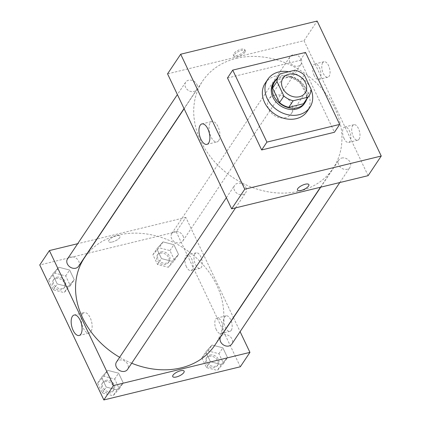 <?xml version="1.0" encoding="UTF-8"?>
<svg xmlns="http://www.w3.org/2000/svg" width="421" height="421" viewBox="0 0 421 421"><rect width="100%" height="100%" fill="white"/><g stroke="black" fill="none" stroke-linecap="round" stroke-linejoin="round"><path stroke-width="0.32" stroke-dasharray="2.1 1.58" d="M274.745 95.183A13.304 10.725 -146.2 0 1 289.211 100.282A13.304 10.725 -146.2 0 1 291.148 113.828A13.304 10.725 -146.2 0 1 274.124 115.349A13.304 10.725 -146.2 0 1 269.03 99.035A13.304 10.725 -146.2 0 1 274.745 95.183M311.182 89.426L306.809 95.972L299.915 81.458L304.294 74.917M295.016 70.207L290.643 76.754L275.971 80.316L280.344 73.775M290.643 76.754A18.124 14.609 -146.2 0 1 299.915 81.458M306.809 95.972A18.124 14.609 -146.2 0 1 304.783 102.108M274.65 81.958A18.124 14.609 -146.2 0 1 275.971 80.316M306.704 99.235A18.624 15.014 33.8 0 0 305.635 88.163A18.624 15.014 33.8 0 0 276.571 79.085M273.355 82.99A18.624 15.014 -146.2 0 1 281.365 77.596A18.624 15.014 -146.2 0 1 304.762 89.473A18.624 15.014 -146.2 0 1 304.325 103.698M288.706 71.744A25.276 20.376 -146.2 0 1 311.161 89.741M265.198 83.216A25.276 20.376 -146.2 0 1 276.065 75.896A25.276 20.376 -146.2 0 1 303.552 85.584A25.276 20.376 -146.2 0 1 307.225 111.318M227.482 77.974L300.262 60.282L334.442 132.273M300.262 60.282L305.514 52.43M196.907 84.484A6.652 5.362 -146.2 0 1 196.749 89.562A6.652 5.362 -146.2 0 1 188.24 90.326A6.652 5.362 -146.2 0 1 185.693 82.169A6.652 5.362 -146.2 0 1 191.392 80.222A6.652 5.362 -146.2 0 1 196.907 84.484M301.162 59.145A6.652 5.362 -146.2 0 1 301.01 64.224A6.652 5.362 -146.2 0 1 292.495 64.987A6.652 5.362 -146.2 0 1 289.948 56.83A6.652 5.362 -146.2 0 1 295.653 54.883A6.652 5.362 -146.2 0 1 301.162 59.145M368.112 175.662L304.02 40.684L167.553 73.854M341.773 158.028A6.652 5.362 -146.2 0 1 349.009 160.575A6.652 5.362 -146.2 0 1 349.972 167.347A6.652 5.362 -146.2 0 1 341.463 168.105A6.652 5.362 -146.2 0 1 338.916 159.954A6.652 5.362 -146.2 0 1 341.773 158.028M245.875 187.608A6.652 5.362 -146.2 0 1 245.717 192.686A6.652 5.362 -146.2 0 1 237.207 193.45A6.652 5.362 -146.2 0 1 234.655 185.293A6.652 5.362 -146.2 0 1 240.359 183.345A6.652 5.362 -146.2 0 1 245.875 187.608M236.318 58.393A78.495 63.271 -146.2 0 1 321.676 88.478A78.495 63.271 -146.2 0 1 333.085 168.389A78.495 63.271 -146.2 0 1 232.66 177.357A78.495 63.271 -146.2 0 1 202.58 81.127A78.495 63.271 -146.2 0 1 236.318 58.393M359.039 139.219A7.983 3.794 -103.7 0 0 359.06 130.005A7.983 3.794 -103.7 0 0 353.945 124.711A7.983 3.794 -103.7 0 0 353.208 136.399A7.983 3.794 -103.7 0 0 357.718 140.225A7.983 3.794 -103.7 0 0 359.039 139.219M322.718 62.729A7.983 3.794 -103.7 0 0 323.296 73.407A7.983 3.794 -103.7 0 0 327.806 77.238A7.983 3.794 -103.7 0 0 329.611 68.581A7.983 3.794 -103.7 0 0 324.038 61.724A7.983 3.794 -103.7 0 0 322.718 62.729M304.02 40.684L317.145 21.05M344.11 138.609A7.983 3.794 76.3 0 1 344.852 126.926A7.983 3.794 76.3 0 1 350.425 133.783A7.983 3.794 76.3 0 1 348.62 142.44A7.983 3.794 76.3 0 1 344.11 138.609M314.198 75.617A7.983 3.794 76.3 0 1 314.94 63.934A7.983 3.794 76.3 0 1 320.513 70.796A7.983 3.794 76.3 0 1 318.713 79.448A7.983 3.794 76.3 0 1 314.198 75.617M244.469 51.046A6.32 2.226 154.6 0 0 244.775 49.652A6.32 2.226 154.6 0 0 238.112 50.352A6.32 2.226 154.6 0 0 233.36 55.072A6.32 2.226 154.6 0 0 238.486 55.014A6.32 2.226 154.6 0 0 244.469 51.046M218.704 140.598A10.525 5.005 -103.7 0 0 218.731 128.447A10.525 5.005 -103.7 0 0 211.989 121.469A10.525 5.005 -103.7 0 0 209.611 132.878A10.525 5.005 -103.7 0 0 216.962 141.924A10.525 5.005 -103.7 0 0 218.704 140.598M245.006 52.183A6.32 2.226 -25.4 0 1 239.023 56.151A6.32 2.226 -25.4 0 1 233.897 56.203A6.32 2.226 -25.4 0 1 238.654 51.483A6.32 2.226 -25.4 0 1 245.317 50.783A6.32 2.226 -25.4 0 1 245.006 52.183M308.872 184.63L308.867 184.63A6.32 2.226 154.6 0 0 303.741 184.682A6.32 2.226 154.6 0 0 297.758 188.65A6.32 2.226 154.6 0 0 297.452 190.05L297.452 190.05M84.416 257.847A78.495 63.271 -146.2 0 1 118.154 235.113A78.495 63.271 -146.2 0 1 203.511 265.198A78.495 63.271 -146.2 0 1 214.915 345.109M131.689 363.218A78.495 63.271 -146.2 0 1 119.648 357.292M78.585 266.282A6.652 5.362 33.8 0 0 78.743 261.204A6.652 5.362 33.8 0 0 73.228 256.942A6.652 5.362 33.8 0 0 67.523 258.889M220.746 336.674A6.652 5.362 -146.2 0 1 223.609 334.742A6.652 5.362 -146.2 0 1 230.84 337.295A6.652 5.362 -146.2 0 1 231.808 344.068M182.998 235.865A6.652 5.362 -146.2 0 1 182.84 240.944A6.652 5.362 -146.2 0 1 174.331 241.701A6.652 5.362 -146.2 0 1 171.784 233.55A6.652 5.362 -146.2 0 1 174.641 231.624A6.652 5.362 -146.2 0 1 182.998 235.865M116.491 362.013A6.652 5.362 -146.2 0 1 119.348 360.087A6.652 5.362 -146.2 0 1 127.705 364.328A6.652 5.362 -146.2 0 1 127.552 369.406M240.317 366.78L176.225 231.803L185.85 217.404L233.381 317.497M233.46 317.666L240.102 331.659M185.85 217.404L97.019 238.996M96.793 239.049L77.685 243.696M231.245 330.338A7.983 3.794 -103.7 0 0 231.266 321.123A7.983 3.794 -103.7 0 0 226.151 315.829A7.983 3.794 -103.7 0 0 225.414 327.517A7.983 3.794 -103.7 0 0 229.924 331.343A7.983 3.794 -103.7 0 0 231.245 330.338M194.923 253.847A7.983 3.794 -103.7 0 0 195.502 264.525A7.983 3.794 -103.7 0 0 200.012 268.356A7.983 3.794 -103.7 0 0 201.817 259.699A7.983 3.794 -103.7 0 0 196.244 252.842A7.983 3.794 -103.7 0 0 194.923 253.847M68.049 286.727L57.209 283.928L52.583 274.187L58.798 267.246L69.644 270.04L74.27 279.781L68.049 286.727L74.27 279.781L69.644 270.04L58.798 267.246L52.583 274.187L57.209 283.928L68.049 286.727L64.113 292.616L70.328 285.675L65.702 275.934L54.862 273.134L48.647 280.076L53.272 289.822L64.113 292.616M117.017 389.851L106.176 387.052L101.55 377.311L107.765 370.369L118.606 373.164L123.232 382.905L117.017 389.851L123.232 382.905L118.606 373.164L107.765 370.369L101.55 377.311L106.176 387.052L117.017 389.851L113.081 395.74L119.296 388.799L114.67 379.058L103.829 376.258L97.614 383.199L102.24 392.94L113.081 395.74M221.278 364.507L210.432 361.713L205.806 351.972L212.026 345.025L222.867 347.825L227.493 357.566L221.278 364.507L227.493 357.566L222.867 347.825L212.026 345.025L205.806 351.972L210.432 361.713L221.278 364.507L217.336 370.401L223.551 363.455L218.925 353.714L208.085 350.919L201.87 357.861L206.495 367.601L217.336 370.401M176.225 231.803L39.758 264.972M163.059 241.901L173.899 244.701L178.525 254.442L172.31 261.383L161.469 258.589L156.844 248.848L163.059 241.901L156.844 248.848L161.469 258.589L172.31 261.383L178.525 254.442L173.899 244.701L163.059 241.901L159.117 247.795L152.902 254.737L157.528 264.477L168.368 267.277L174.589 260.331L169.963 250.59L159.117 247.795M216.315 329.727A7.983 3.794 76.3 0 1 217.057 318.044A7.983 3.794 76.3 0 1 222.63 324.901A7.983 3.794 76.3 0 1 220.825 333.553A7.983 3.794 76.3 0 1 216.315 329.727M186.403 266.735A7.983 3.794 76.3 0 1 187.145 255.052A7.983 3.794 76.3 0 1 192.718 261.915A7.983 3.794 76.3 0 1 190.918 270.566A7.983 3.794 76.3 0 1 186.403 266.735M112.26 242.007A6.32 2.226 154.6 0 0 117.996 239.296A6.32 2.226 154.6 0 0 120.048 236.186A6.32 2.226 154.6 0 0 113.386 236.886A6.32 2.226 154.6 0 0 108.629 241.607A6.32 2.226 154.6 0 0 112.26 242.007A6.32 2.226 -25.4 0 1 108.629 241.607A6.32 2.226 -25.4 0 1 113.386 236.886A6.32 2.226 -25.4 0 1 120.048 236.186A6.32 2.226 -25.4 0 1 118.001 239.302A6.32 2.226 -25.4 0 1 112.26 242.007M82.458 313.919A10.525 5.005 -103.7 0 0 82.432 326.065A10.525 5.005 -103.7 0 0 89.168 333.043A10.525 5.005 -103.7 0 0 91.546 321.633A10.525 5.005 -103.7 0 0 84.195 312.587A10.525 5.005 -103.7 0 0 82.458 313.919M184.14 371.164L184.14 371.164A6.32 2.226 154.6 0 0 180.509 370.764A6.32 2.226 154.6 0 0 174.768 373.469A6.32 2.226 154.6 0 0 172.721 376.584L172.721 376.584M56.814 277.25A6.652 5.362 -146.2 0 1 64.05 279.802A6.652 5.362 -146.2 0 1 65.018 286.575A6.652 5.362 -146.2 0 1 56.509 287.332A6.652 5.362 -146.2 0 1 53.956 279.176A6.652 5.362 -146.2 0 1 56.814 277.25M70.328 285.675L74.27 279.781M65.702 275.934L69.644 270.04M54.862 273.134L58.798 267.246M48.647 280.076L52.583 274.187M53.272 289.822L57.209 283.928M55.94 278.56A6.652 5.362 -146.2 0 1 63.176 281.112A6.652 5.362 -146.2 0 1 64.139 287.88A6.652 5.362 -146.2 0 1 55.63 288.643A6.652 5.362 -146.2 0 1 53.083 280.486A6.652 5.362 -146.2 0 1 55.94 278.56M105.782 380.373A6.652 5.362 -146.2 0 1 113.017 382.926A6.652 5.362 -146.2 0 1 113.986 389.699A6.652 5.362 -146.2 0 1 105.471 390.456A6.652 5.362 -146.2 0 1 102.924 382.3A6.652 5.362 -146.2 0 1 105.782 380.373M119.296 388.799L123.232 382.905M114.67 379.058L118.606 373.164M103.829 376.258L107.765 370.369M97.614 383.199L101.55 377.311M102.24 392.94L106.176 387.052M104.908 381.684A6.652 5.362 -146.2 0 1 112.144 384.236A6.652 5.362 -146.2 0 1 113.107 391.004A6.652 5.362 -146.2 0 1 104.597 391.767A6.652 5.362 -146.2 0 1 102.05 383.61A6.652 5.362 -146.2 0 1 104.908 381.684M161.075 251.911A6.652 5.362 -146.2 0 1 168.305 254.463A6.652 5.362 -146.2 0 1 169.274 261.231A6.652 5.362 -146.2 0 1 160.764 261.994A6.652 5.362 -146.2 0 1 158.217 253.837A6.652 5.362 -146.2 0 1 161.075 251.911M168.368 267.277L172.31 261.383M174.589 260.331L178.525 254.442M169.963 250.59L173.899 244.701M152.902 254.737L156.844 248.848M157.528 264.477L161.469 258.589M160.201 253.221A6.652 5.362 -146.2 0 1 167.432 255.768A6.652 5.362 -146.2 0 1 168.4 262.541A6.652 5.362 -146.2 0 1 159.891 263.304A6.652 5.362 -146.2 0 1 157.338 255.147A6.652 5.362 -146.2 0 1 160.201 253.221M210.042 355.035A6.652 5.362 -146.2 0 1 217.273 357.582A6.652 5.362 -146.2 0 1 218.241 364.354A6.652 5.362 -146.2 0 1 209.732 365.118A6.652 5.362 -146.2 0 1 207.179 356.961A6.652 5.362 -146.2 0 1 210.042 355.035M223.551 363.455L227.493 357.566M218.925 353.714L222.867 347.825M208.085 350.919L212.026 345.025M201.87 357.861L205.806 351.972M206.495 367.601L210.432 361.713M209.163 356.345A6.652 5.362 -146.2 0 1 216.399 358.892A6.652 5.362 -146.2 0 1 217.368 365.665A6.652 5.362 -146.2 0 1 208.853 366.423A6.652 5.362 -146.2 0 1 206.306 358.271A6.652 5.362 -146.2 0 1 209.163 356.345M283.033 78.096L269.03 99.035M305.151 92.883L291.148 113.828M353.945 124.711L344.852 126.926M357.718 140.225L348.62 142.44M324.038 61.724L314.94 63.934M327.806 77.238L318.713 79.448M206.9 144.371L216.962 141.924M201.927 123.916L211.989 121.469M233.36 55.072L233.897 56.203M244.775 49.652L245.317 50.783M320.481 187.24L333.085 168.389M184.119 108.739L202.58 81.127M185.693 82.169L177.394 94.578M196.749 89.562L184.04 108.571M339.815 182.54L349.972 167.347M320.707 187.187L338.916 159.954M182.84 240.944L301.01 64.224M171.784 233.55L289.948 56.83M235.56 207.879L245.717 192.686M226.361 197.702L234.655 185.293M226.151 315.829L217.057 318.044M229.924 331.343L220.825 333.553M196.244 252.842L187.145 255.052M200.012 268.356L190.918 270.566M79.106 335.49L89.168 333.043M74.133 315.034L84.195 312.587M64.139 287.88L65.018 286.575M53.083 280.486L53.956 279.176M113.107 391.004L113.986 389.699M102.05 383.61L102.924 382.3M168.4 262.541L169.274 261.231M157.338 255.147L158.217 253.837M217.368 365.665L218.241 364.354M206.306 358.271L207.179 356.961"/><path stroke-width="0.63" d="M288.748 74.238A13.304 10.725 -146.2 0 1 303.22 79.337A13.304 10.725 -146.2 0 1 305.151 92.883A13.304 10.725 -146.2 0 1 288.132 94.404A13.304 10.725 -146.2 0 1 283.033 78.096A13.304 10.725 -146.2 0 1 288.748 74.238M277.002 81.548L283.891 96.062A18.124 14.609 -146.2 0 0 293.163 100.766L307.835 97.204A18.124 14.609 -146.2 0 0 309.161 95.562A18.124 14.609 -146.2 0 0 311.182 89.426L304.294 74.917A18.124 14.609 -146.2 0 0 295.016 70.207L280.344 73.775A18.124 14.609 -146.2 0 0 279.023 75.412A18.124 14.609 -146.2 0 0 277.002 81.548L272.624 88.094L279.512 102.608L283.891 96.062M309.161 95.562L304.783 102.108A18.124 14.609 -146.2 0 1 303.462 103.75L307.835 97.204M279.512 102.608A18.124 14.609 -146.2 0 0 288.79 107.313L303.462 103.75M272.624 88.094A18.124 14.609 -146.2 0 1 274.65 81.958L279.023 75.412M276.571 79.085A18.624 15.014 33.8 0 0 274.234 81.679A18.624 15.014 33.8 0 0 281.37 104.513A18.624 15.014 33.8 0 0 305.199 102.387A18.624 15.014 33.8 0 0 306.704 99.235M305.199 102.387L304.325 103.698A18.624 15.014 -146.2 0 1 280.497 105.824A18.624 15.014 -146.2 0 1 273.355 82.99L274.234 81.679M288.79 107.313L293.163 100.766M311.161 89.741A25.276 20.376 -146.2 0 1 309.851 107.392A25.276 20.376 -146.2 0 1 277.513 110.281A25.276 20.376 -146.2 0 1 267.824 79.29A25.276 20.376 -146.2 0 1 278.691 71.97A25.276 20.376 -146.2 0 1 288.706 71.744M309.851 107.392L307.225 111.318A25.276 20.376 -146.2 0 1 274.887 114.207A25.276 20.376 -146.2 0 1 265.198 83.216L267.824 79.29M232.734 70.118L305.514 52.43L339.694 124.416L266.914 142.109L232.734 70.118L227.482 77.974L261.662 149.96L266.914 142.109M339.694 124.416L334.442 132.273L261.662 149.96M381.242 156.028L244.775 189.197L180.683 54.22L317.145 21.05L381.242 156.028L368.112 175.662L231.645 208.832L244.775 189.197L381.242 156.028L317.145 21.05L180.683 54.22L244.775 189.197M180.683 54.22L167.553 73.854L231.645 208.832M208.642 143.04A10.525 5.005 76.3 0 1 206.9 144.371A10.525 5.005 76.3 0 1 199.549 135.325A10.525 5.005 76.3 0 1 201.927 123.916A10.525 5.005 76.3 0 1 208.669 130.894A10.525 5.005 76.3 0 1 208.642 143.04M297.758 188.65A6.32 2.226 -25.4 0 1 303.741 184.687A6.32 2.226 -25.4 0 1 308.872 184.63A6.32 2.226 -25.4 0 1 304.115 189.35A6.32 2.226 -25.4 0 1 297.452 190.05A6.32 2.226 -25.4 0 1 297.758 188.65M297.452 190.05A6.32 2.226 154.6 0 0 304.115 189.35A6.32 2.226 154.6 0 0 308.867 184.63M320.481 187.24L214.915 345.109A78.495 63.271 -146.2 0 1 131.689 363.218M119.648 357.292A78.495 63.271 -146.2 0 1 84.416 257.847L184.119 108.739M177.394 94.578L67.523 258.889A6.652 5.362 33.8 0 0 68.491 265.662A6.652 5.362 33.8 0 0 75.727 268.209A6.652 5.362 33.8 0 0 78.585 266.282L184.04 108.571M339.815 182.54L231.808 344.068A6.652 5.362 -146.2 0 1 223.298 344.825A6.652 5.362 -146.2 0 1 220.746 336.674L320.707 187.187M235.56 207.879L127.552 369.406A6.652 5.362 -146.2 0 1 119.038 370.164A6.652 5.362 -146.2 0 1 116.491 362.013L226.361 197.702M240.102 331.659L249.942 352.382L240.317 366.78L103.855 399.95L113.481 385.552L249.942 352.382M77.685 243.696L49.389 250.574L113.481 385.552M49.389 250.574L39.758 264.972L103.855 399.95M72.396 316.36A10.525 5.005 76.3 0 1 74.133 315.034A10.525 5.005 76.3 0 1 81.485 324.081A10.525 5.005 76.3 0 1 79.106 335.49A10.525 5.005 76.3 0 1 72.37 328.512A10.525 5.005 76.3 0 1 72.396 316.36M180.509 370.764A6.32 2.226 -25.4 0 1 184.14 371.164A6.32 2.226 -25.4 0 1 179.383 375.885A6.32 2.226 -25.4 0 1 172.721 376.584A6.32 2.226 -25.4 0 1 174.773 373.474A6.32 2.226 -25.4 0 1 180.509 370.764M172.721 376.584A6.32 2.226 154.6 0 0 179.383 375.885A6.32 2.226 154.6 0 0 184.14 371.164"/></g></svg>
